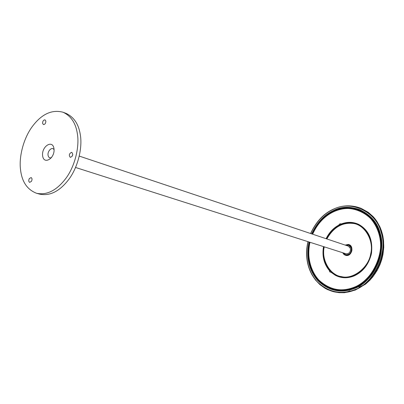 <?xml version="1.0" encoding="UTF-8"?>
<svg xmlns="http://www.w3.org/2000/svg" width="404" height="404" viewBox="0 0 404 404"><rect width="100%" height="100%" fill="white"/><g stroke="black" fill="none" stroke-linecap="round" stroke-linejoin="round"><path stroke-width="0.61" d="M354.106 275.816C362.484 271.983 368.079 265.201 370.887 255.469L371.529 252.747M371.039 255.308L371.589 252.631M331.053 272.362L329.669 271.821L329.588 270.417C324.19 263.893 322.251 255.984 323.776 246.692M326.361 238.784C329.411 232.648 333.638 228.149 339.027 225.286L341.158 224.129L340.804 223.776L339.85 223.861L339.128 224.543L338.966 224.932L339.264 225.003M341.006 224.058L341.501 224.154C346.874 222.064 352.263 222.054 357.666 224.124C368.145 229.28 372.756 238.724 371.508 252.45M323.498 246.607C321.953 255.969 323.902 263.943 329.346 270.523L329.396 270.695M357.666 224.124C368.332 229.558 372.937 239.001 371.473 252.45L370.857 255.459C367.832 265.473 362.236 272.266 354.066 275.821C349.586 277.684 345.031 278.078 340.375 277.018L335.567 275.174L331.447 272.286M331.088 272.2L330.573 272.17L329.694 270.761M339.027 225.286L338.966 224.932M341.173 223.922L341.345 223.937C347.324 221.68 353.101 221.826 358.681 224.371C368.549 229.952 372.841 239.309 371.559 252.45M376.255 224.346L375.457 223.023C371.847 217.463 367.236 213.357 361.625 210.716L357.237 209.065M331.164 288.921L337.128 290.431L342.521 290.764L345.799 290.521L355.066 288.012M326.78 238.926C333.315 227.422 341.981 222.175 352.793 223.185L354.566 223.523C366.241 225.442 374.639 242.198 370.791 255C368.251 268.579 352.642 279.927 341.622 276.912L337.517 275.669C327.568 272.099 321.554 257.747 324.2 246.829M348.642 244.753L349.248 244.986C354.399 247.026 351.273 256.368 346.127 255.252L343.062 252.848M345.955 245.344L348.718 245.213L351.308 248.117C351.536 252.717 349.637 254.914 345.612 254.712L343.461 252.975M345.738 254.747L345.859 254.793C349.884 254.995 351.783 252.793 351.556 248.197L348.839 245.258M351.682 247.839L348.99 245.304L351.581 248.208C351.808 252.803 349.909 255 345.885 254.798L349.556 254.348M307.974 241.653C302.773 263.625 312.474 285.684 333.643 291.744L339.163 292.693L344.486 292.723L355.303 290.077L365.655 284.073L370.069 280.022L373.094 276.523L377.24 270.311L379.972 264.676L381.805 259.413L382.982 254.429L383.765 247.374L383.573 240.759L382.967 236.567L382.553 237.067M382.139 235.007L382.532 234.537L381.391 230.608L379.901 226.846L379.609 227.205M374.372 218.473L374.559 218.251L375.821 219.872L375.619 220.124L375.821 219.872L376.988 221.543L376.76 221.821L376.988 221.543L379.901 226.846M374.377 218.478L374.564 218.256L373.19 216.685L368.347 212.363L361.201 208.373M370.069 280.022L368.428 280.957M371.71 277.381L373.099 276.518L371.69 277.402M375.397 273.321L374.154 274.17L375.402 273.321M376.119 271.119L377.24 270.311L376.109 271.135M377.705 268.231L378.74 267.438L377.7 268.241M379.018 265.448L379.972 264.676L379.013 265.458M380.093 262.762L380.982 262.004L380.093 262.772M381.805 259.413L380.977 260.156L381.805 259.408M382.467 256.888L381.694 257.611L382.467 256.888M382.982 254.429L382.26 255.131L382.982 254.424M383.361 252.025L382.689 252.702L383.361 252.02M383.618 249.672L382.987 250.328L383.618 249.672M383.765 247.374L383.174 248.006L383.765 247.374M383.25 245.718L383.8 245.122L383.25 245.728M382.532 234.537L382.967 236.567L382.548 237.062M358.969 287.214L365.676 284.052M349.975 290.835L345.344 292.44M346.319 290.451L345.88 290.597M355.303 290.077L355.237 289.82M383.315 238.643L382.871 239.168M382.007 232.553L381.639 232.992M381.053 231.017L381.391 230.608M380.689 228.704L380.376 229.093L380.689 228.704M320.311 282.436C324.149 286.067 328.75 288.597 334.108 290.037M360.302 209.913C355.278 207.919 350.041 207.252 344.582 207.909M327.674 267.155L327.321 267.387L327.674 267.155M354.364 288.32C347.804 291.021 340.986 291.577 333.911 289.991C324.841 287.38 318.069 282.174 313.59 274.361L313.59 274.361C308.201 264.716 306.782 253.954 309.333 242.082M75.573 167.478L345.89 253.752C349.112 253.919 350.632 252.162 350.455 248.48L348.374 246.152L79.29 156.096M45.864 121.124C45.758 123.372 44.935 124.518 43.4 124.558L42.572 123.301C42.683 121.054 43.506 119.912 45.041 119.872L45.864 121.124M70.427 157.343L70.225 157.302C68.7 155.217 69.16 153.565 71.609 152.343L71.821 152.389C73.336 154.485 72.872 156.136 70.427 157.343M72.791 154.51L72.235 156.176M29.33 178.558L31.123 177.578C32.204 178.275 32.315 179.543 31.446 181.376L29.664 182.35C28.573 181.654 28.467 180.391 29.33 178.558M63.085 112.246L66.034 113.373C73.977 117.089 78.75 124.275 80.335 134.921C82.497 147.127 78.376 166.322 69.15 178.947C59.898 191.213 50.061 196.273 39.637 194.122L36.592 193.289C27.28 189.688 21.932 181.856 20.554 169.786C18.761 157.242 23.402 138.148 32.724 125.977C41.93 113.918 52.05 109.343 63.085 112.246C71.033 115.968 75.795 123.169 77.376 133.85C79.522 146.091 75.381 165.357 66.135 178.033C56.868 190.35 47.021 195.435 36.592 193.289M54.07 149.808C52.237 146.167 47.354 150.985 48.056 155.257C48.505 157.484 49.657 158.282 51.505 157.656M42.622 155.828C43.819 165.312 55.292 158.181 53.979 148.647C52.656 139.188 41.344 146.465 42.622 155.828M324.664 260.292L324.266 260.423M338.855 225.073C333.416 227.962 329.159 232.502 326.084 238.693M331.214 272.407L335.335 275.296C341.218 278.326 347.45 278.553 354.035 275.967C362.474 272.104 368.11 265.276 370.938 255.469M326.346 286.769C312.746 280.235 304.773 258.828 309.439 242.117C304.672 262.019 313.464 282.739 331.538 289.052L326.346 286.769M358.025 209.307L357.641 209.191C349.192 206.787 341.153 207.409 333.522 211.05C324.185 215.483 317.034 223.134 312.08 234.007C316.893 223.311 324.043 215.655 333.542 211.05C341.557 207.373 349.591 206.752 357.641 209.191L361.242 210.6C374.129 216.221 382.815 233.391 381.174 249.167C380.164 265.973 367.6 283.118 354.283 288.037C346.602 291.097 339.022 291.435 331.538 289.052L331.916 289.183M312.12 234.017C317.362 222.872 324.493 215.236 333.517 211.115C350.021 201.889 374.927 213.049 379.487 233.108C386.386 252.091 372.498 282.007 354.212 287.931C340.981 292.986 328.937 290.38 318.084 280.113C309.292 269.751 306.419 257.09 309.469 242.127M309.949 242.279C306.964 257.015 309.807 269.478 318.478 279.669C329.174 289.764 341.032 292.319 354.05 287.34C372.059 281.492 385.729 252.04 378.942 233.345C374.457 213.595 349.93 202.581 333.669 211.671C324.791 215.716 317.766 223.22 312.595 234.179M310.009 242.299C305.646 259.11 312.938 279.088 326.634 286.052C335.189 290.602 344.324 291.011 354.045 287.279C367.494 282.239 379.422 265.226 380.396 249.354C382.118 233.472 373.195 216.554 360.873 211.307C351.99 207.424 342.93 207.565 333.694 211.726C324.473 216.125 317.458 223.614 312.656 234.199M349.47 245.092L348.627 244.854L345.91 245.329M351.091 246.556L348.258 245.092M342.648 252.717L344.056 254.601L345.96 255.459C352.081 256.752 354.475 245.198 348.253 244.435L345.147 245.071M326.861 238.951C333.34 227.568 341.93 222.382 352.626 223.387C364.337 224.114 374.25 240.42 370.69 253.889C368.675 267.61 352.844 279.76 341.557 276.634C330.154 275.488 321.013 259.53 324.281 246.854M345.168 254.54L346.617 255.116M343.415 252.96L346.147 255.257M345.556 245.208L348.319 244.718M307.939 241.637L306.793 248.606L306.631 255.485L307.111 260.348L308.535 266.65L311.893 274.634L315.479 279.992L319.923 284.623L325.124 288.33L327.599 289.618L333.643 291.744C341.143 293.36 348.223 292.769 354.879 289.966C368.716 284.971 382.502 266.549 383.179 247.965C383.739 229.523 376.321 216.286 360.934 208.262C351.026 204.732 341.764 205.081 333.143 209.307M310.696 233.542C316.155 221.831 323.614 213.812 333.078 209.479C350.283 199.828 376.326 211.428 381.118 232.391C388.35 252.232 373.811 283.532 354.687 289.698C340.819 294.965 328.23 292.208 316.913 281.421C307.757 270.564 304.798 257.313 308.04 241.673M309.004 241.981C305.899 257.161 308.797 270.013 317.706 280.533C328.71 290.966 340.931 293.622 354.364 288.501C372.922 282.497 387.017 252.136 380.012 232.876C375.377 212.524 350.106 201.222 333.376 210.59C324.21 214.776 316.973 222.533 311.661 233.866M311.984 233.972C316.771 223.245 323.968 215.539 333.563 210.858C341.799 206.833 350.652 206.489 360.115 209.838C374.932 217.519 382.078 230.214 381.558 247.92C380.937 265.756 367.721 283.477 354.424 288.294M333.068 209.343C323.579 213.716 316.1 221.776 310.631 233.522M331.285 272.2L330.573 272.165M354.066 275.821C349.627 277.679 345.066 278.078 340.375 277.018M346.066 255.242L346.122 255.252C348.309 256.676 355.929 250.359 349.248 244.986L349.546 245.122M354.566 223.523L352.783 223.185C348.773 222.604 344.657 223.235 340.426 225.073C337.335 226.25 330.937 230.618 326.755 238.916M324.175 246.819C323.195 251.99 323.569 257.141 325.301 262.282C327.144 267.882 331.219 272.346 337.517 275.669M310.595 233.507C316.029 221.735 323.528 213.671 333.088 209.307C342.092 205.05 351.369 204.702 360.934 208.262M360.115 209.838C368.332 213.969 374.25 219.867 377.876 227.528C380.189 233.451 382.391 238.648 380.937 253.273C375.301 276.488 365.746 282.154 354.384 288.299C347.718 291.026 340.895 291.592 333.911 289.991"/></g></svg>
